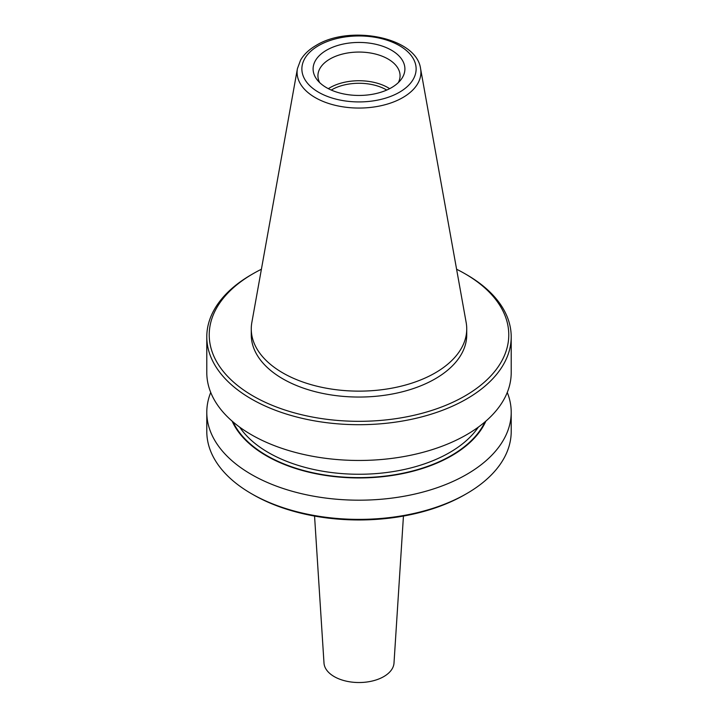 <?xml version="1.0" encoding="UTF-8"?>
<svg xmlns="http://www.w3.org/2000/svg" width="718" height="718" viewBox="0 0 718 718"><rect width="100%" height="100%" fill="white"/><g stroke="black" fill="none" stroke-linecap="round" stroke-linejoin="round"><path stroke-width="1.08" d="M435.18 372.911A107.736 62.206 180 0 1 317.769 386.401A107.736 62.206 180 0 1 251.264 328.934A107.736 62.206 180 0 1 251.839 322.517L297.423 68.632A61.91 35.738 180 0 0 332.389 104.586A61.91 35.738 180 0 0 402.771 97.594A61.91 35.738 180 0 0 420.577 68.632L466.161 322.517A107.736 62.206 180 0 1 466.736 328.934A107.736 62.206 180 0 1 435.18 372.911M319.672 82.606A41.07 23.712 180 0 1 317.93 75.776A41.07 23.712 180 0 1 329.957 59.011A41.07 23.712 180 0 1 374.715 53.868A41.07 23.712 180 0 1 400.07 75.776A41.07 23.712 180 0 1 398.328 82.606M326.546 50.206A45.898 26.503 180 0 1 385.027 47.11A45.898 26.503 180 0 1 400.904 79.761A45.898 26.503 180 0 1 391.454 87.686A45.898 26.503 180 0 1 317.096 79.761A45.898 26.503 180 0 1 326.546 50.206M328.341 88.664A41.07 23.712 180 0 1 329.957 87.686A41.07 23.712 180 0 1 389.659 88.664M331.249 90.055A38.655 22.321 180 0 1 331.671 89.804A38.655 22.321 180 0 1 386.751 90.055M507.267 392.45A152.207 87.874 180 0 1 511.207 412.311L511.207 431.509A152.207 87.874 180 0 1 466.628 493.643L464.914 494.63A149.784 86.483 180 0 1 253.086 494.63L251.372 493.643A152.207 87.874 180 0 1 206.793 431.509L206.793 412.311A152.207 87.874 180 0 1 210.733 392.45M464.914 494.63L464.914 494.63A149.784 86.483 180 0 1 464.914 494.63L466.628 493.643A152.207 87.874 180 0 1 251.372 493.643M511.207 412.311A152.207 87.874 180 0 1 466.628 474.445A152.207 87.874 180 0 1 300.752 493.499A152.207 87.874 180 0 1 206.793 412.311M485.871 421.125A130.99 75.623 180 0 1 451.622 455.786A130.99 75.623 180 0 1 324.446 475.262A130.99 75.623 180 0 1 232.129 421.125M456.603 269.25A149.784 86.483 180 0 1 464.914 273.702L466.628 274.689A152.207 87.874 180 0 1 511.207 336.823L511.207 372.588A152.207 87.874 180 0 1 466.628 434.722A152.207 87.874 180 0 1 300.752 453.776A152.207 87.874 180 0 1 206.793 372.588L206.793 336.823A152.207 87.874 180 0 1 251.372 274.689L253.086 273.702A149.784 86.483 180 0 1 261.397 269.25M511.207 336.823A152.207 87.874 180 0 1 466.628 398.957A152.207 87.874 180 0 1 300.752 418.011A152.207 87.874 180 0 1 206.793 336.823M464.914 273.702A149.784 86.483 180 0 1 464.914 395.995A149.784 86.483 180 0 1 253.086 395.995A149.784 86.483 180 0 1 253.086 273.702L251.372 274.689M466.736 328.934L466.736 334.848A107.736 62.206 180 0 1 435.18 378.835A107.736 62.206 180 0 1 317.769 392.315A107.736 62.206 180 0 1 251.264 334.848L251.264 328.934M403.444 516.062L394.002 663.055A35.029 20.221 180 0 1 383.771 676.598A35.029 20.221 180 0 1 346.193 681.131A35.029 20.221 180 0 1 323.998 663.055L314.556 516.062M318.604 45.62A57.126 32.983 180 0 1 399.396 45.62A57.126 32.983 180 0 1 399.396 92.263A57.126 32.983 180 0 1 318.604 92.263A57.126 32.983 180 0 1 318.604 45.62M484.964 421.906A130.461 75.318 180 0 1 451.245 455.571A130.461 75.318 180 0 1 233.036 421.906M478.341 427.12A128.046 73.927 180 0 1 449.54 452.609A128.046 73.927 180 0 1 239.659 427.12M297.423 68.632L300.609 60.061C304.01 54.299 309.207 49.407 316.189 45.378C349.765 24.511 416.512 37.192 420.577 68.632"/></g></svg>
